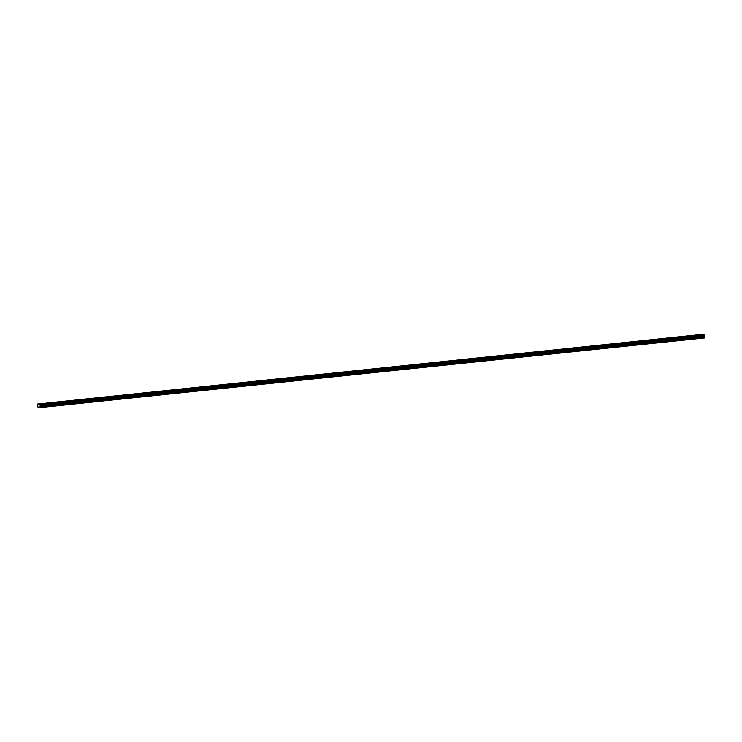 <?xml version="1.0" encoding="UTF-8"?>
<svg xmlns="http://www.w3.org/2000/svg" width="742" height="742" viewBox="0 0 742 742"><rect width="100%" height="100%" fill="white"/><g stroke="black" fill="none" stroke-linecap="round" stroke-linejoin="round"><path stroke-width="1.11" d="M370.388 369.488L368.876 369.488L370.388 369.488M358.627 370.722L357.115 370.722L358.627 370.722M346.866 371.955L345.355 371.955L346.866 371.955M335.106 373.18L333.594 373.189L335.106 373.18M323.345 374.413L321.833 374.413L323.345 374.413M311.584 375.647L310.073 375.647L311.584 375.647M299.824 376.88L298.303 376.88L299.824 376.88M288.063 378.114L286.542 378.114L288.063 378.114M276.293 379.347L274.781 379.347L276.293 379.347M264.532 380.581L263.02 380.581L264.532 380.581M252.772 381.805L251.26 381.815L252.772 381.805M241.011 383.039L239.499 383.039L241.011 383.039M229.25 384.273L227.738 384.273L229.25 384.273M217.489 385.506L215.978 385.506L217.489 385.506M205.729 386.74L204.217 386.74L205.729 386.74M193.968 387.973L192.456 387.973L193.968 387.973M182.207 389.207L180.696 389.207L182.207 389.207M170.447 390.44L168.935 390.44L170.447 390.44M158.686 391.665L157.174 391.674L158.686 391.665M146.925 392.898L145.404 392.898L146.925 392.898M135.165 394.132L133.643 394.132L135.165 394.132M123.395 395.365L121.883 395.365L123.395 395.365M111.634 396.599L110.122 396.599L111.634 396.599M99.873 397.833L98.361 397.833L99.873 397.833M88.112 399.066L86.601 399.066L88.112 399.066M76.352 400.29L74.84 400.3L76.352 400.29M64.591 401.524L63.079 401.524L64.591 401.524M52.83 402.758L51.319 402.758L52.83 402.758M41.07 403.991L39.558 403.991L41.07 403.991M372.094 369.887L370.583 369.887L372.094 369.887M360.334 371.121L358.822 371.121L360.334 371.121M348.573 372.354L347.052 372.354L348.573 372.354M336.812 373.588L335.291 373.588L336.812 373.588M325.042 374.821L323.531 374.821L325.042 374.821M313.282 376.055L311.77 376.055L313.282 376.055M301.521 377.288L300.009 377.288L301.521 377.288M289.76 378.513L288.248 378.522L289.76 378.513M278 379.746L276.488 379.746L278 379.746M266.239 380.98L264.727 380.98L266.239 380.98M254.478 382.213L252.966 382.213L254.478 382.213M242.717 383.447L241.206 383.447L242.717 383.447M230.957 384.681L229.445 384.681L230.957 384.681M219.196 385.914L217.684 385.914L219.196 385.914M207.435 387.138L205.914 387.148L207.435 387.138M195.675 388.372L194.154 388.372L195.675 388.372M183.905 389.606L182.393 389.606L183.905 389.606M172.144 390.839L170.632 390.839L172.144 390.839M160.383 392.073L158.871 392.073L160.383 392.073M148.623 393.306L147.111 393.306L148.623 393.306M136.862 394.54L135.35 394.54L136.862 394.54M125.101 395.774L123.589 395.774L125.101 395.774M113.341 396.998L111.829 396.998L113.341 396.998M101.58 398.231L100.068 398.231L101.58 398.231M89.819 399.465L88.307 399.465L89.819 399.465M78.058 400.699L76.547 400.699L78.058 400.699M66.298 401.932L64.786 401.932L66.298 401.932M54.537 403.166L53.016 403.166L54.537 403.166M42.776 404.399L41.255 404.399L42.776 404.399M687.945 336.209L686.433 336.219L687.945 336.209M676.185 337.443L674.673 337.443L676.185 337.443M664.424 338.677L662.912 338.677L664.424 338.677M652.663 339.91L651.151 339.91L652.663 339.91M640.903 341.144L639.391 341.144L640.903 341.144M629.142 342.377L627.63 342.377L629.142 342.377M617.381 343.611L615.869 343.611L617.381 343.611M605.62 344.844L604.109 344.844L605.62 344.844M593.86 346.069L592.348 346.069L593.86 346.069M582.099 347.302L580.578 347.302L582.099 347.302M570.338 348.536L568.817 348.536L570.338 348.536M558.568 349.77L557.057 349.77L558.568 349.77M546.808 351.003L545.296 351.003L546.808 351.003M535.047 352.237L533.535 352.237L535.047 352.237M523.286 353.47L521.774 353.47L523.286 353.47M511.526 354.695L510.014 354.704L511.526 354.695M499.765 355.928L498.253 355.928L499.765 355.928M488.004 357.162L486.492 357.162L488.004 357.162M476.243 358.395L474.732 358.395L476.243 358.395M464.483 359.629L462.971 359.629L464.483 359.629M452.722 360.862L451.21 360.862L452.722 360.862M440.961 362.096L439.44 362.096L440.961 362.096M429.201 363.33L427.68 363.33L429.201 363.33M417.431 364.554L415.919 364.554L417.431 364.554M405.67 365.787L404.158 365.787L405.67 365.787M393.909 367.021L392.397 367.021L393.909 367.021M382.149 368.255L380.637 368.255L382.149 368.255M699.706 334.985L698.194 334.985L699.706 334.985M689.652 336.618L688.14 336.618L689.652 336.618M677.891 337.851L676.379 337.851L677.891 337.851M666.13 339.085L664.619 339.085L666.13 339.085M654.37 340.318L652.858 340.318L654.37 340.318M642.609 341.543L641.088 341.552L642.609 341.543M630.848 342.776L629.327 342.776L630.848 342.776M619.078 344.01L617.567 344.01L619.078 344.01M607.318 345.243L605.806 345.243L607.318 345.243M595.557 346.477L594.045 346.477L595.557 346.477M583.796 347.71L582.284 347.71L583.796 347.71M572.036 348.944L570.524 348.944L572.036 348.944M560.275 350.168L558.763 350.178L560.275 350.168M548.514 351.402L547.002 351.402L548.514 351.402M536.754 352.635L535.242 352.635L536.754 352.635M524.993 353.869L523.481 353.869L524.993 353.869M513.232 355.103L511.72 355.103L513.232 355.103M501.471 356.336L499.96 356.336L501.471 356.336M489.711 357.57L488.19 357.57L489.711 357.57M477.941 358.803L476.429 358.803L477.941 358.803M466.18 360.028L464.668 360.037L466.18 360.028M454.419 361.261L452.908 361.261L454.419 361.261M442.659 362.495L441.147 362.495L442.659 362.495M430.898 363.728L429.386 363.728L430.898 363.728M419.137 364.962L417.625 364.962L419.137 364.962M407.377 366.196L405.865 366.196L407.377 366.196M395.616 367.429L394.104 367.429L395.616 367.429M383.855 368.653L382.343 368.663L383.855 368.653M701.413 335.384L699.901 335.384L701.413 335.384M38.501 407.108L40.346 407.543L40.031 404.752L37.221 404.084L37.313 406.829L38.936 407.061M37.221 404.084L375.331 368.653L38.296 404.344M38.352 404.501L703.036 334.92M38.955 404.492L378.142 369.321L40.031 404.752M40.179 405.772L704.696 336.145L40.087 406.134M40.114 406.57L704.64 336.942L40.346 406.996M378.494 371.974L40.374 407.404M40.346 407.543L378.457 372.113M702.878 334.874L701.737 334.457L375.369 368.663M40.244 405.522L704.761 335.894L704.557 335.124L703.481 334.874L377.112 369.08M378.513 372.113L704.863 337.916L704.872 337.378M376.407 368.913L702.813 334.716M378.142 369.321L704.557 335.124M704.64 335.365L40.114 404.993M40.226 405.568L704.752 335.94M704.9 337.777L378.522 371.566M376.463 368.904L375.387 368.653M378.207 369.321L377.131 369.062M704.724 335.607L40.207 405.234M704.742 335.662L40.226 405.29"/></g></svg>

